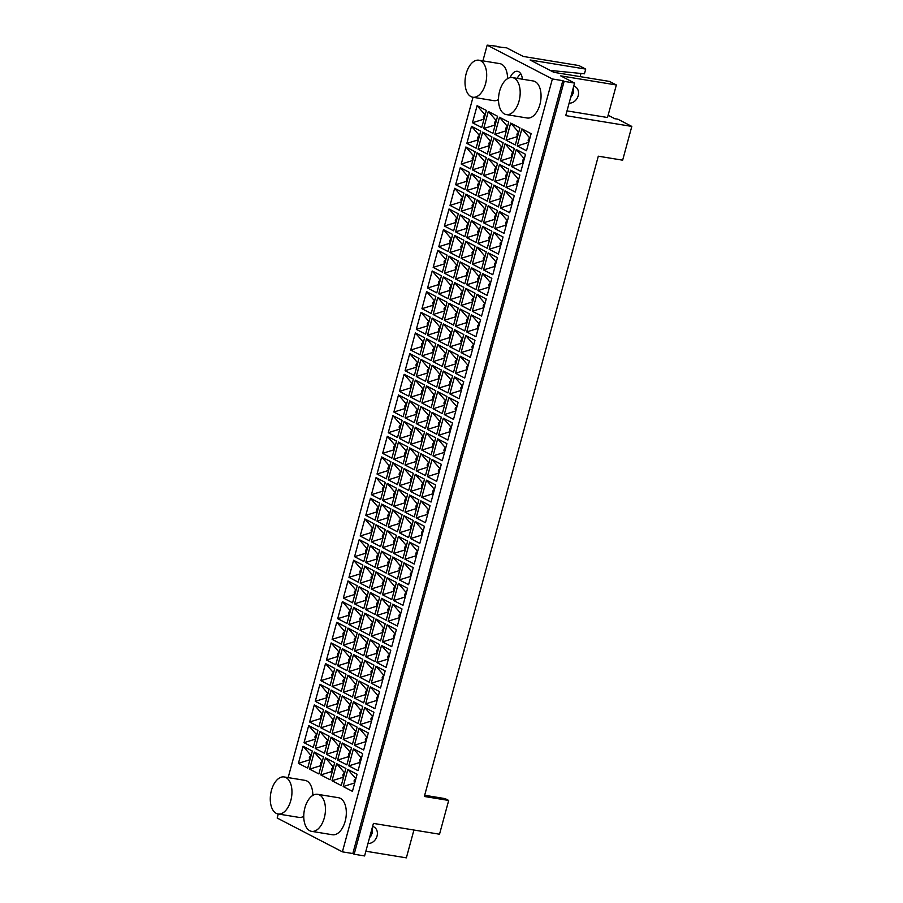<?xml version="1.0" encoding="UTF-8"?>
<svg xmlns="http://www.w3.org/2000/svg" width="903" height="903" viewBox="0 0 903 903"><rect width="100%" height="100%" fill="white"/><g stroke="black" fill="none" stroke-linecap="round" stroke-linejoin="round"><path stroke-width="1.35" d="M361.482 758.08L353.445 748.801L362.701 753.599L358.062 770.677L348.806 765.879L360.342 762.279M340.318 741.984L335.679 759.073L326.423 754.276L331.062 737.187L340.318 741.984M327.857 740.844C326.017 741.69 325.667 742.977 326.818 744.693M339.099 746.476L331.062 737.187M326.423 754.276L337.959 750.675M339.054 746.646C337.203 747.492 336.853 748.779 338.004 750.495M327.902 740.674L319.876 731.385L329.121 736.182L324.482 753.271L315.226 748.474L326.762 744.873M316.716 734.861L308.679 725.583L317.935 730.38L313.296 747.47L304.04 742.672L315.576 739.06M316.671 735.042C314.82 735.889 314.47 737.175 315.621 738.891M350.296 752.278L342.26 743L351.504 747.797L346.865 764.875L337.609 760.078L349.145 756.477M337.609 760.078L342.26 743M350.24 752.447C348.4 753.305 348.05 754.581 349.201 756.296M304.04 742.672L308.679 725.583M315.226 748.474L319.876 731.385M361.437 758.26C359.586 759.107 359.236 760.382 360.387 762.098M348.806 765.879L353.445 748.801M367.103 737.412L359.067 728.134L368.311 732.931L363.672 750.021L354.416 745.223L365.952 741.611M345.928 721.328L341.289 738.406L332.033 733.608L336.684 716.53L345.928 721.328M333.478 720.176C331.627 721.034 331.277 722.31 332.428 724.025M344.709 725.809L336.684 716.53M332.033 733.608L343.569 730.008M344.664 725.989C342.824 726.836 342.474 728.111 343.625 729.827M333.523 720.007L325.486 710.729L334.742 715.526L330.103 732.604L320.847 727.807L332.383 724.206M322.326 714.205L314.289 704.916L323.545 709.713L318.906 726.802L309.65 722.005L321.186 718.404M322.281 714.375C320.441 715.221 320.091 716.508 321.231 718.224M355.906 731.611L347.869 722.332L357.125 727.129L352.486 744.207L343.23 739.41L354.766 735.81M343.23 739.41L347.869 722.332M355.861 731.791C354.01 732.638 353.66 733.913 354.811 735.64M309.65 722.005L314.289 704.916M320.847 727.807L325.486 710.729M367.047 737.593C365.207 738.44 364.857 739.726 366.008 741.442M354.416 745.223L359.067 728.134M372.713 716.745L364.677 707.467L373.932 712.264L369.293 729.353L360.037 724.556L371.573 720.955M351.549 700.66L346.899 717.75L337.654 712.952L342.293 695.863L351.549 700.66M339.088 699.52C337.237 700.367 336.898 701.642 338.038 703.358M350.33 705.141L342.293 695.863M337.654 712.952L349.19 709.34M350.285 705.322C348.434 706.169 348.084 707.455 349.235 709.171M339.133 699.34L331.096 690.061L340.352 694.858L335.713 711.936L326.457 707.139L337.993 703.539M327.947 693.538L319.91 684.26L329.166 689.057L324.516 706.135L315.271 701.338L326.807 697.737M327.891 693.718C326.051 694.565 325.701 695.841 326.852 697.556M361.516 710.943L353.479 701.665L362.735 706.462L358.096 723.551L348.84 718.754L360.376 715.142M348.84 718.754L353.479 701.665M361.471 711.124C359.631 711.97 359.281 713.257 360.432 714.973M315.271 701.338L319.91 684.26M326.457 707.139L331.096 690.061M372.668 716.926C370.817 717.772 370.467 719.059 371.618 720.775M360.037 724.556L364.677 707.467M378.323 696.089L370.286 686.799L379.542 691.608L374.903 708.686L365.647 703.889L377.183 700.288M357.159 679.993L352.52 697.082L343.264 692.285L347.903 675.196L357.159 679.993M344.698 678.853C342.858 679.699 342.508 680.986 343.659 682.702M355.94 684.474L347.903 675.196M343.264 692.285L354.8 688.684M355.895 684.655C354.044 685.501 353.705 686.788 354.845 688.504M344.754 678.672L336.717 669.394L345.973 674.191L341.323 691.28L332.078 686.483L343.614 682.871M333.557 672.87L325.52 663.592L334.776 668.389L330.137 685.479L320.881 680.67L332.417 677.069M333.512 673.051C331.661 673.898 331.311 675.184 332.462 676.9M367.137 690.287L359.101 680.997L368.356 685.795L363.706 702.884L354.461 698.087L365.997 694.486M354.461 698.087L359.101 680.997M367.092 690.456C365.241 691.303 364.891 692.59 366.042 694.305M320.881 680.67L325.52 663.592M332.078 686.483L336.717 669.394M378.278 696.258C376.438 697.116 376.088 698.391 377.228 700.107M365.647 703.889L370.286 686.799M383.944 675.421L375.908 666.143L385.163 670.94L380.513 688.018L371.268 683.221L382.804 679.62M362.78 659.337L358.13 676.415L348.885 671.618L353.524 654.528L362.78 659.337M350.319 658.185C348.468 659.032 348.118 660.319 349.269 662.034M361.561 663.818L353.524 654.528M348.885 671.618L360.421 668.017M361.505 663.987C359.665 664.834 359.315 666.121 360.466 667.836M350.364 658.016L342.327 648.726L351.583 653.524L346.944 670.613L337.688 665.816L349.224 662.215M339.167 652.203L331.141 642.925L340.386 647.722L335.747 664.811L326.491 660.014L338.027 656.413M339.122 652.384C337.282 653.23 336.932 654.517 338.083 656.233M372.747 669.62L364.71 660.341L373.966 665.139L369.327 682.216L360.071 677.419L371.607 673.819M360.071 677.419L364.71 660.341M372.702 669.8C370.851 670.647 370.512 671.922 371.652 673.638M326.491 660.014L331.141 642.925M337.688 665.816L342.327 648.726M383.888 675.602C382.048 676.449 381.698 677.724 382.849 679.44M371.268 683.221L375.908 666.143M389.554 654.754L381.517 645.476L390.773 650.273L386.134 667.362L376.878 662.565L388.414 658.953M368.39 638.669L363.751 655.747L354.495 650.95L359.134 633.872L368.39 638.669M355.929 637.529C354.089 638.376 353.739 639.651 354.89 641.367M367.171 643.15L359.134 633.872M354.495 650.95L366.031 647.349M367.126 643.331C365.275 644.178 364.925 645.453 366.076 647.169M355.974 637.349L347.948 628.07L357.193 632.868L352.554 649.946L343.298 645.148L354.834 641.548M344.788 631.547L336.751 622.257L346.007 627.066L341.368 644.144L332.112 639.347L343.648 635.746M344.743 631.716C342.892 632.563 342.542 633.85 343.693 635.565M378.368 648.952L370.332 639.674L379.576 644.471L374.937 661.56L365.681 656.752L377.217 653.151M365.681 656.752L370.332 639.674M378.312 649.133C376.472 649.979 376.122 651.255 377.273 652.982M332.112 639.347L336.751 622.257M343.298 645.148L347.948 628.07M389.509 654.935C387.658 655.781 387.308 657.068 388.459 658.784M376.878 662.565L381.517 645.476M395.175 634.098L387.139 624.808L396.383 629.605L391.744 646.695L382.488 641.898L394.024 638.297M374 618.002L369.361 635.091L360.105 630.294L364.756 613.205L374 618.002M361.55 616.862C359.699 617.708 359.349 618.984 360.5 620.711M372.781 622.483L364.756 613.205M360.105 630.294L371.641 626.682M372.736 622.664C370.896 623.51 370.546 624.797 371.697 626.513M361.595 616.681L353.558 607.403L362.814 612.2L358.175 629.289L348.919 624.481L360.455 620.88M350.398 610.88L342.361 601.601L351.617 606.398L346.978 623.476L337.722 618.679L349.258 615.078M350.353 611.06C348.513 611.907 348.163 613.182 349.303 614.898M383.978 628.285L375.941 619.006L385.197 623.804L380.558 640.893L371.302 636.096L382.838 632.484M371.302 636.096L375.941 619.006M383.933 628.465C382.082 629.312 381.732 630.599 382.883 632.314M337.722 618.679L342.361 601.601M348.919 624.481L353.558 607.403M395.119 634.267C393.279 635.114 392.929 636.401 394.08 638.116M382.488 641.898L387.139 624.808M400.785 613.43L392.749 604.152L402.004 608.949L397.365 626.027L388.109 621.23L399.645 617.629M379.621 597.335L374.971 614.424L365.726 609.627L370.365 592.537L379.621 597.335M367.16 596.194C365.309 597.041 364.97 598.328 366.11 600.043M378.402 601.827L370.365 592.537M365.726 609.627L377.262 606.026M378.357 601.996C376.506 602.843 376.156 604.13 377.307 605.845M367.205 596.014L359.168 586.736L368.424 591.533L363.785 608.622L354.529 603.825L366.065 600.213M356.019 590.212L347.982 580.934L357.238 585.731L352.588 602.82L343.343 598.023L354.879 594.411M355.963 590.393C354.123 591.239 353.773 592.526 354.924 594.242M389.588 607.629L381.551 598.339L390.807 603.136L386.168 620.226L376.912 615.428L388.448 611.828M376.912 615.428L381.551 598.339M389.543 607.798C387.703 608.645 387.353 609.931 388.504 611.647M343.343 598.023L347.982 580.934M354.529 603.825L359.168 586.736M400.74 613.6C398.889 614.458 398.539 615.733 399.69 617.449M388.109 621.23L392.749 604.152M406.395 592.763L398.358 583.485L407.614 588.282L402.975 605.36L393.719 600.563L405.255 596.962M385.231 576.678L380.592 593.756L371.336 588.959L375.975 571.881L385.231 576.678M372.77 575.527C370.93 576.374 370.58 577.66 371.731 579.376M384.012 581.16L375.975 571.881M371.336 588.959L382.872 585.358M383.967 581.329C382.116 582.187 381.777 583.462 382.917 585.178M372.826 575.358L364.789 566.068L374.045 570.865L369.395 587.955L360.15 583.157L371.686 579.557M361.629 569.556L353.592 560.266L362.848 565.064L358.209 582.153L348.953 577.356L360.489 573.755M361.584 569.725C359.733 570.572 359.383 571.859 360.534 573.574M395.209 586.961L387.173 577.683L396.428 582.48L391.778 599.558L382.533 594.761L394.069 591.16M382.533 594.761L387.173 577.683M395.164 587.142C393.313 587.988 392.963 589.264 394.114 590.98M348.953 577.356L353.592 560.266M360.15 583.157L364.789 566.068M406.35 592.944C404.51 593.79 404.16 595.066 405.3 596.793M393.719 600.563L398.358 583.485M412.016 572.096L403.98 562.817L413.235 567.615L408.585 584.704L399.34 579.907L410.876 576.295M390.852 556.011L386.202 573.089L376.957 568.292L381.597 551.214L390.852 556.011M378.391 554.871C376.54 555.717 376.19 556.993 377.341 558.709M389.633 560.492L381.597 551.214M376.957 568.292L388.493 564.691M389.577 560.673C387.737 561.519 387.387 562.795 388.538 564.51M378.436 554.69L370.399 545.412L379.655 550.209L375.016 567.287L365.76 562.49L377.296 558.889M367.239 548.889L359.213 539.599L368.458 544.407L363.819 561.485L354.563 556.688L366.099 553.087M367.194 549.058C365.354 549.916 365.004 551.191 366.155 552.907M400.819 566.294L392.782 557.016L402.038 561.813L397.399 578.902L388.143 574.105L399.679 570.493M388.143 574.105L392.782 557.016M400.774 566.474C398.923 567.321 398.584 568.608 399.724 570.324M354.563 556.688L359.213 539.599M365.76 562.49L370.399 545.412M411.96 572.276C410.12 573.123 409.77 574.41 410.921 576.125M399.34 579.907L403.98 562.817M417.626 551.44L409.59 542.15L418.845 546.947L414.206 564.036L404.95 559.239L416.486 555.638M396.462 535.344L391.823 552.433L382.567 547.636L387.206 530.546L396.462 535.344M384.001 534.204C382.161 535.05 381.811 536.337 382.962 538.053M395.243 539.825L387.206 530.546M382.567 547.636L394.103 544.024M395.198 540.005C393.347 540.852 392.997 542.139 394.148 543.854M384.046 534.023L376.02 524.745L385.265 529.542L380.626 546.631L371.37 541.834L382.906 538.222M372.86 528.221L364.823 518.943L374.079 523.74L369.44 540.818L360.184 536.021L371.72 532.42M372.815 528.402C370.964 529.248 370.614 530.524 371.765 532.239M406.44 545.626L398.404 536.348L407.648 541.145L403.009 558.235L393.753 553.437L405.289 549.837M393.753 553.437L398.404 536.348M406.384 545.807C404.544 546.654 404.194 547.94 405.345 549.656M360.184 536.021L364.823 518.943M371.37 541.834L376.02 524.745M417.581 551.609C415.73 552.455 415.38 553.742 416.531 555.458M404.95 559.239L409.59 542.15M423.247 530.772L415.211 521.494L424.455 526.291L419.816 543.369L410.56 538.572L422.096 534.971M402.072 514.676L397.433 531.765L388.177 526.968L392.828 509.879L402.072 514.676M389.622 513.536C387.771 514.383 387.421 515.669 388.572 517.385M400.853 519.169L392.828 509.879M388.177 526.968L399.713 523.368M400.808 519.338C398.968 520.184 398.618 521.471 399.769 523.187M389.667 513.356L381.63 504.077L390.886 508.874L386.247 525.964L376.991 521.166L388.527 517.566M378.47 507.554L370.433 498.275L379.689 503.073L375.05 520.162L365.794 515.365L377.33 511.753M378.425 507.734C376.585 508.581 376.235 509.868 377.375 511.583M412.05 524.97L404.013 515.681L413.269 520.489L408.63 537.567L399.374 532.77L410.91 529.169M399.374 532.77L404.013 515.681M412.005 525.14C410.154 525.986 409.804 527.273 410.955 528.989M365.794 515.365L370.433 498.275M376.991 521.166L381.63 504.077M423.191 530.953C421.351 531.799 421.001 533.075 422.152 534.79M410.56 538.572L415.211 521.494M428.857 510.105L420.821 500.826L430.076 505.624L425.437 522.713L416.181 517.904L427.717 514.304M407.693 494.02L403.043 511.098L393.798 506.301L398.437 489.223L407.693 494.02M395.232 492.869C393.381 493.715 393.042 495.002 394.182 496.718M406.474 498.501L398.437 489.223M393.798 506.301L405.334 502.7M406.429 498.682C404.578 499.528 404.228 500.804 405.379 502.519M395.277 492.699L387.24 483.41L396.496 488.218L391.857 505.296L382.601 500.499L394.137 496.898M384.091 486.898L376.054 477.608L385.31 482.405L380.66 499.494L371.415 494.697L382.951 491.097M384.035 487.067C382.195 487.913 381.845 489.2 382.996 490.916M417.66 504.303L409.623 495.025L418.879 499.822L414.24 516.9L404.984 512.103L416.52 508.502M404.984 512.103L409.623 495.025M417.615 504.484C415.775 505.33 415.425 506.606 416.576 508.321M371.415 494.697L376.054 477.608M382.601 500.499L387.24 483.41M428.812 510.285C426.961 511.132 426.611 512.407 427.762 514.134M416.181 517.904L420.821 500.826M434.467 489.437L426.43 480.159L435.686 484.956L431.047 502.045L421.791 497.248L433.327 493.636M413.303 473.353L408.664 490.442L399.408 485.633L404.047 468.555L413.303 473.353M400.842 472.213C399.002 473.059 398.652 474.335 399.803 476.05M412.084 477.834L404.047 468.555M399.408 485.633L410.944 482.033M412.039 478.014C410.188 478.861 409.849 480.136 410.989 481.863M400.898 472.032L392.861 462.754L402.117 467.551L397.467 484.629L388.222 479.832L399.758 476.231M389.701 466.23L381.664 456.952L390.92 461.749L386.281 478.827L377.025 474.03L388.561 470.429M389.656 466.399C387.805 467.257 387.455 468.533 388.606 470.249M423.281 483.636L415.245 474.357L424.5 479.154L419.85 496.244L410.605 491.446L422.141 487.834M410.605 491.446L415.245 474.357M423.236 483.816C421.385 484.663 421.035 485.949 422.186 487.665M377.025 474.03L381.664 456.952M388.222 479.832L392.861 462.754M434.422 489.618C432.582 490.464 432.232 491.751 433.372 493.467M421.791 497.248L426.43 480.159M440.088 468.781L432.052 459.492L441.307 464.289L436.657 481.378L427.412 476.581L438.948 472.98M418.924 452.685L414.274 469.774L405.018 464.977L409.669 447.888L418.924 452.685M406.463 451.545C404.612 452.392 404.262 453.678 405.413 455.394M417.705 457.166L409.669 447.888M405.018 464.977L416.565 461.365M417.649 457.347C415.809 458.193 415.459 459.48 416.61 461.196M406.508 451.365L398.471 442.086L407.727 446.883L403.088 463.973L393.832 459.175L405.368 455.563M395.311 445.563L387.285 436.284L396.53 441.082L391.891 458.16L382.635 453.362L394.171 449.762M395.266 445.743C393.426 446.59 393.076 447.865 394.227 449.592M428.891 462.979L420.854 453.69L430.11 458.487L425.471 475.576L416.215 470.779L427.751 467.178M416.215 470.779L420.854 453.69M428.846 463.149C426.995 463.995 426.656 465.282 427.796 466.998M382.635 453.362L387.285 436.284M393.832 459.175L398.471 442.086M440.032 468.95C438.192 469.797 437.842 471.084 438.993 472.8M427.412 476.581L432.052 459.492M445.698 448.114L437.662 438.835L446.917 443.633L442.278 460.711L433.022 455.913L444.558 452.313M424.534 432.018L419.895 449.107L410.639 444.31L415.278 427.221L424.534 432.018M412.073 430.878C410.233 431.724 409.883 433.011 411.034 434.727M423.315 436.51L415.278 427.221M410.639 444.31L422.175 440.709M423.27 436.68C421.419 437.526 421.069 438.813 422.22 440.529M412.118 430.708L404.092 421.419L413.337 426.216L408.698 443.305L399.442 438.508L410.978 434.907M400.932 424.895L392.895 415.617L402.151 420.414L397.512 437.503L388.256 432.706L399.792 429.094M400.887 425.076C399.036 425.923 398.686 427.209 399.837 428.925M434.512 442.312L426.476 433.034L435.72 437.831L431.081 454.909L421.825 450.112L433.361 446.511M421.825 450.112L426.476 433.034M434.456 442.481C432.616 443.339 432.266 444.615 433.417 446.33M388.256 432.706L392.895 415.617M399.442 438.508L404.092 421.419M445.653 448.294C443.802 449.141 443.452 450.416 444.603 452.132M433.022 455.913L437.662 438.835M451.319 427.446L443.283 418.168L452.527 422.965L447.888 440.054L438.632 435.257L450.168 431.645M430.144 411.362L425.505 428.44L416.249 423.642L420.9 406.564L430.144 411.362M417.694 410.21C415.843 411.068 415.493 412.344 416.644 414.059M428.925 415.843L420.9 406.564M416.249 423.642L427.785 420.042M428.88 416.023C427.04 416.87 426.69 418.145 427.841 419.861M417.739 410.041L409.702 400.751L418.958 405.56L414.319 422.638L405.063 417.841L416.599 414.24M406.542 404.239L398.505 394.95L407.761 399.747L403.122 416.836L393.866 412.039L405.402 408.438M406.497 404.409C404.657 405.255 404.307 406.542 405.447 408.258M440.122 421.645L432.085 412.366L441.341 417.163L436.702 434.241L427.446 429.444L438.982 425.844M427.446 429.444L432.085 412.366M440.077 421.825C438.226 422.672 437.876 423.947 439.027 425.663M393.866 412.039L398.505 394.95M405.063 417.841L409.702 400.751M451.263 427.627C449.423 428.474 449.073 429.76 450.225 431.476M438.632 435.257L443.283 418.168M456.929 406.779L448.893 397.501L458.148 402.298L453.509 419.387L444.253 414.59L455.789 410.989M435.765 390.694L431.115 407.784L421.87 402.986L426.509 385.897L435.765 390.694M423.304 389.554C421.453 390.401 421.114 391.676 422.254 393.392M434.546 395.175L426.509 385.897M421.87 402.986L433.406 399.374M434.501 395.356C432.65 396.203 432.3 397.489 433.451 399.205M423.349 389.374L415.312 380.095L424.568 384.892L419.929 401.97L410.673 397.173L422.209 393.573M412.163 383.572L404.126 374.293L413.382 379.091L408.732 396.169L399.487 391.371L411.023 387.771M412.107 383.752C410.267 384.599 409.917 385.874 411.068 387.59M445.732 400.977L437.695 391.699L446.951 396.496L442.312 413.585L433.056 408.788L444.592 405.176M433.056 408.788L437.695 391.699M445.687 401.158C443.847 402.004 443.497 403.291 444.648 405.007M399.487 391.371L404.126 374.293M410.673 397.173L415.312 380.095M456.884 406.96C455.033 407.806 454.683 409.093 455.834 410.809M444.253 414.59L448.893 397.501M462.539 386.123L454.502 376.833L463.758 381.642L459.119 398.72L449.863 393.922L461.399 390.322M441.375 370.027L436.736 387.116L427.48 382.319L432.119 365.23L441.375 370.027M428.914 368.887C427.074 369.733 426.724 371.02 427.875 372.736M440.156 374.508L432.119 365.23M427.48 382.319L439.016 378.718M440.111 374.689C438.26 375.535 437.921 376.822 439.061 378.538M428.97 368.706L420.933 359.428L430.189 364.225L425.539 381.314L416.294 376.517L427.83 372.905M417.773 362.904L409.736 353.626L418.992 358.423L414.353 375.513L405.097 370.704L416.633 367.103M417.728 363.085C415.877 363.932 415.527 365.218 416.678 366.934M451.353 380.321L443.317 371.031L452.572 375.829L447.922 392.918L438.677 388.121L450.213 384.52M438.677 388.121L443.317 371.031M451.308 380.49C449.457 381.337 449.107 382.624 450.258 384.339M405.097 370.704L409.736 353.626M416.294 376.517L420.933 359.428M462.494 386.292C460.654 387.139 460.304 388.425 461.444 390.141M449.863 393.922L454.502 376.833M468.16 365.455L460.124 356.177L469.379 360.974L464.729 378.052L455.484 373.255L467.02 369.654M446.996 349.371L442.346 366.449L433.09 361.651L437.741 344.562L446.996 349.371M434.535 348.219C432.684 349.066 432.334 350.353 433.485 352.068M445.777 353.852L437.741 344.562M433.09 361.651L444.637 358.051M445.721 354.021C443.881 354.868 443.531 356.154 444.682 357.87M434.58 348.05L426.543 338.76L435.799 343.558L431.16 360.647L421.904 355.85L433.44 352.249M423.383 342.237L415.357 332.959L424.602 337.756L419.963 354.845L410.707 350.048L422.243 346.436M423.338 342.418C421.498 343.264 421.148 344.551 422.299 346.267M456.963 359.654L448.926 350.375L458.182 355.172L453.543 372.25L444.287 367.453L455.823 363.853M444.287 367.453L448.926 350.375M456.918 359.834C455.067 360.681 454.728 361.956 455.868 363.672M410.707 350.048L415.357 332.959M421.904 355.85L426.543 338.76M468.104 365.636C466.264 366.483 465.914 367.758 467.065 369.474M455.484 373.255L460.124 356.177M473.77 344.788L465.734 335.51L474.989 340.307L470.35 357.396L461.094 352.599L472.63 348.987M452.606 328.703L447.967 345.781L438.711 340.984L443.35 323.906L452.606 328.703M440.145 327.552C438.305 328.41 437.955 329.685 439.106 331.401M451.387 333.184L443.35 323.906M438.711 340.984L450.247 337.383M451.342 333.365C449.491 334.212 449.141 335.487 450.292 337.203M440.19 327.383L432.165 318.104L441.409 322.902L436.77 339.979L427.514 335.182L439.05 331.582M429.004 321.581L420.967 312.291L430.223 317.088L425.584 334.178L416.328 329.381L427.864 325.78M428.959 321.75C427.108 322.597 426.758 323.884 427.909 325.599M462.584 338.986L454.548 329.708L463.792 334.505L459.153 351.594L449.897 346.786L461.433 343.185M449.897 346.786L454.548 329.708M462.528 339.167C460.688 340.013 460.338 341.289 461.489 343.016M416.328 329.381L420.967 312.291M427.514 335.182L432.165 318.104M473.725 344.969C471.874 345.815 471.524 347.102 472.675 348.818M461.094 352.599L465.734 335.51M479.391 324.132L471.355 314.842L480.599 319.639L475.96 336.729L466.704 331.932L478.24 328.331M458.216 308.036L453.577 325.125L444.321 320.328L448.972 303.239L458.216 308.036M445.766 306.896C443.915 307.742 443.565 309.018 444.716 310.745M456.997 312.517L448.972 303.239M444.321 320.328L455.857 316.716M456.952 312.698C455.112 313.544 454.762 314.831 455.913 316.547M445.811 306.715L437.774 297.437L447.03 302.234L442.391 319.323L433.135 314.515L444.671 310.914M434.614 300.913L426.577 291.635L435.833 296.432L431.194 313.51L421.938 308.713L433.474 305.112M434.569 301.094C432.729 301.941 432.379 303.216 433.519 304.932M468.194 318.319L460.158 309.04L469.413 313.838L464.774 330.927L455.518 326.13L467.054 322.518M455.518 326.13L460.158 309.04M468.149 318.499C466.298 319.346 465.948 320.633 467.099 322.348M421.938 308.713L426.577 291.635M433.135 314.515L437.774 297.437M479.335 324.301C477.495 325.148 477.145 326.434 478.297 328.15M466.704 331.932L471.355 314.842M485.001 303.464L476.965 294.186L486.22 298.983L481.581 316.061L472.325 311.264L483.861 307.663M463.837 287.368L459.187 304.458L449.942 299.661L454.581 282.571L463.837 287.368M451.376 286.228C449.525 287.075 449.186 288.362 450.326 290.077M462.618 291.861L454.581 282.571M449.942 299.661L461.478 296.06M462.573 292.03C460.722 292.877 460.372 294.164 461.523 295.879M451.421 286.048L443.384 276.769L452.64 281.567L448.001 298.656L438.745 293.859L450.281 290.247M440.235 280.246L432.198 270.968L441.454 275.765L436.804 292.854L427.559 288.057L439.095 284.445M440.179 280.427C438.339 281.273 437.989 282.56 439.14 284.276M473.804 297.663L465.767 288.373L475.023 293.17L470.384 310.26L461.128 305.462L472.664 301.862M461.128 305.462L465.767 288.373M473.759 297.832C471.919 298.679 471.569 299.965 472.72 301.681M427.559 288.057L432.198 270.968M438.745 293.859L443.384 276.769M484.956 303.634C483.105 304.492 482.755 305.767 483.906 307.483M472.325 311.264L476.965 294.186M490.611 282.797L482.574 273.519L491.83 278.316L487.191 295.394L477.935 290.597L489.471 286.996M469.447 266.712L464.808 283.79L455.552 278.993L460.191 261.904L469.447 266.712M456.986 265.561C455.146 266.408 454.796 267.694 455.947 269.41M468.228 271.193L460.191 261.904M455.552 278.993L467.088 275.392M468.183 271.363C466.332 272.221 465.993 273.496 467.133 275.212M457.042 265.392L449.005 256.102L458.261 260.899L453.611 277.989L444.366 273.191L455.902 269.591M445.845 259.579L437.808 250.3L447.064 255.097L442.425 272.187L433.169 267.39L444.705 263.789M445.8 259.759C443.949 260.606 443.599 261.893 444.75 263.608M479.425 276.995L471.389 267.717L480.644 272.514L475.994 289.592L466.749 284.795L478.285 281.194M466.749 284.795L471.389 267.717M479.38 277.176C477.529 278.022 477.179 279.298 478.33 281.014M433.169 267.39L437.808 250.3M444.366 273.191L449.005 256.102M490.566 282.978C488.726 283.824 488.376 285.1 489.516 286.815M477.935 290.597L482.574 273.519M496.232 262.13L488.196 252.851L497.451 257.648L492.801 274.738L483.556 269.941L495.092 266.329M475.068 246.045L470.418 263.123L461.162 258.326L465.813 241.248L475.068 246.045M462.607 244.905C460.756 245.751 460.406 247.027 461.557 248.743M473.849 250.526L465.813 241.248M461.162 258.326L472.709 254.725M473.793 250.707C471.953 251.553 471.603 252.829 472.754 254.544M462.652 244.724L454.615 235.446L463.871 240.243L459.232 257.321L449.976 252.524L461.512 248.923M451.455 238.923L443.429 229.633L452.674 234.441L448.035 251.519L438.779 246.722L450.315 243.121M451.41 239.092C449.57 239.95 449.22 241.225 450.371 242.941M485.035 256.328L476.998 247.05L486.254 251.847L481.615 268.936L472.359 264.139L483.895 260.527M472.359 264.139L476.998 247.05M484.99 256.508C483.139 257.355 482.8 258.642 483.94 260.357M438.779 246.722L443.429 229.633M449.976 252.524L454.615 235.446M496.176 262.31C494.336 263.157 493.986 264.444 495.137 266.159M483.556 269.941L488.196 252.851M501.842 241.473L493.806 232.184L503.061 236.981L498.422 254.07L489.166 249.273L500.702 245.672M480.678 225.378L476.039 242.467L466.783 237.67L471.422 220.58L480.678 225.378M468.217 224.237C466.377 225.084 466.027 226.371 467.178 228.087M479.459 229.859L471.422 220.58M466.783 237.67L478.319 234.058M479.414 230.039C477.563 230.886 477.213 232.173 478.364 233.888M468.262 224.057L460.237 214.779L469.481 219.576L464.842 236.665L455.586 231.857L467.122 228.256M457.076 218.255L449.039 208.977L458.295 213.774L453.656 230.852L444.4 226.055L455.936 222.454M457.031 218.436C455.18 219.282 454.83 220.558 455.981 222.273M490.656 235.66L482.62 226.382L491.864 231.179L487.225 248.269L477.969 243.471L489.505 239.871M477.969 243.471L482.62 226.382M490.6 235.841C488.76 236.688 488.41 237.974 489.561 239.69M444.4 226.055L449.039 208.977M455.586 231.857L460.237 214.779M501.797 241.643C499.946 242.489 499.596 243.776 500.747 245.492M489.166 249.273L493.806 232.184M507.463 220.806L499.427 211.528L508.671 216.325L504.032 233.403L494.776 228.606L506.312 225.005M486.288 204.71L481.649 221.799L472.393 217.002L477.044 199.913L486.288 204.71M473.838 203.57C471.987 204.417 471.637 205.703 472.788 207.419M485.069 209.203L477.044 199.913M472.393 217.002L483.929 213.401M485.024 209.372C483.184 210.218 482.834 211.505 483.985 213.221M473.883 203.389L465.846 194.111L475.102 198.908L470.463 215.998L461.207 211.2L472.743 207.588M462.686 197.588L454.649 188.309L463.905 193.107L459.266 210.196L450.01 205.399L461.546 201.787M462.641 197.768C460.801 198.615 460.451 199.902 461.591 201.617M496.266 215.004L488.23 205.715L497.485 210.523L492.846 227.601L483.59 222.804L495.126 219.203M483.59 222.804L488.23 205.715M496.221 215.174C494.37 216.02 494.02 217.307 495.171 219.023M450.01 205.399L454.649 188.309M461.207 211.2L465.846 194.111M507.407 220.987C505.567 221.833 505.217 223.109 506.369 224.824M494.776 228.606L499.427 211.528M513.073 200.139L505.037 190.86L514.292 195.658L509.653 212.747L500.397 207.938L511.933 204.338M491.909 184.054L487.259 201.132L478.014 196.335L482.654 179.257L491.909 184.054M479.448 182.903C477.597 183.749 477.258 185.036 478.398 186.752M490.69 188.535L482.654 179.257M478.014 196.335L489.55 192.734M490.645 188.704C488.794 189.562 488.444 190.838 489.595 192.553M479.493 182.733L471.456 173.444L480.712 178.241L476.073 195.33L466.817 190.533L478.353 186.932M468.307 176.932L460.27 167.642L469.526 172.439L464.876 189.528L455.631 184.731L467.167 181.131M468.251 177.101C466.411 177.947 466.061 179.234 467.212 180.95M501.876 194.337L493.839 185.059L503.095 189.856L498.456 206.934L489.2 202.137L500.736 198.536M489.2 202.137L493.839 185.059M501.831 194.517C499.991 195.364 499.641 196.64 500.793 198.355M455.631 184.731L460.27 167.642M466.817 190.533L471.456 173.444M513.028 200.319C511.177 201.166 510.827 202.441 511.978 204.168M500.397 207.938L505.037 190.86M518.683 179.471L510.646 170.193L519.902 174.99L515.263 192.079L506.007 187.282L517.543 183.67M497.519 163.387L492.88 180.476L483.624 175.667L488.263 158.589L497.519 163.387M485.058 162.247C483.218 163.093 482.868 164.369 484.019 166.084M496.3 167.868L488.263 158.589M483.624 175.667L495.16 172.067M496.255 168.048C494.404 168.895 494.065 170.17 495.205 171.897M485.114 162.066L477.077 152.788L486.333 157.585L481.683 174.663L472.438 169.866L483.974 166.265M473.917 156.264L465.88 146.986L475.136 151.783L470.497 168.861L461.241 164.064L472.777 160.463M473.872 156.433C472.021 157.291 471.671 158.567 472.822 160.282M507.497 173.669L499.461 164.391L508.716 169.188L504.066 186.278L494.821 181.48L506.357 177.868M494.821 181.48L499.461 164.391M507.452 173.85C505.601 174.697 505.251 175.983 506.402 177.699M461.241 164.064L465.88 146.986M472.438 169.866L477.077 152.788M518.638 179.652C516.798 180.498 516.448 181.785 517.588 183.501M506.007 187.282L510.646 170.193M524.304 158.815L516.268 149.526L525.523 154.323L520.873 171.412L511.629 166.615L523.164 163.014M503.14 142.719L498.49 159.808L489.234 155.011L493.885 137.922L503.14 142.719M490.679 141.579C488.828 142.426 488.478 143.712 489.629 145.428M501.921 147.2L493.885 137.922M489.234 155.011L500.781 151.399M501.865 147.381C500.025 148.227 499.675 149.514 500.826 151.23M490.724 141.399L482.687 132.12L491.943 136.917L487.304 154.007L478.048 149.209L489.584 145.597M479.527 135.597L471.501 126.318L480.746 131.116L476.107 148.194L466.851 143.396L478.387 139.796M479.482 135.777C477.642 136.624 477.292 137.899 478.443 139.615M513.107 153.013L505.07 143.724L514.326 148.521L509.687 165.61L500.431 160.813L511.967 157.212M500.431 160.813L505.07 143.724M513.062 153.183C511.211 154.029 510.872 155.316 512.012 157.032M466.851 143.396L471.501 126.318M478.048 149.209L482.687 132.12M524.248 158.984C522.408 159.831 522.058 161.118 523.209 162.833M511.629 166.615L516.268 149.526M466.162 73.685A18.76 10.554 99.3 0 1 478.883 60.208A18.76 10.554 99.3 0 1 486.265 80.423A18.76 10.554 99.3 0 1 472.822 97.231A18.76 10.554 99.3 0 1 466.162 73.685M478.883 60.208L499.754 63.616A18.76 10.554 99.3 0 1 507.565 78.651M498.501 99.556A18.76 10.554 99.3 0 1 493.693 100.639L472.822 97.231M271.419 790.43A18.76 10.554 99.3 0 1 284.14 776.952A18.76 10.554 99.3 0 1 291.534 797.168A18.76 10.554 99.3 0 1 278.09 813.975A18.76 10.554 99.3 0 1 271.419 790.43M284.14 776.952L305.011 780.361A18.76 10.554 99.3 0 1 312.833 795.396M303.758 816.301A18.76 10.554 99.3 0 1 298.961 817.384L278.09 813.975M304.909 807.801A18.76 10.554 99.3 0 1 317.63 794.313A18.76 10.554 99.3 0 1 325.024 814.529A18.76 10.554 99.3 0 1 311.58 831.336A18.76 10.554 99.3 0 1 304.909 807.801M317.63 794.313L338.501 797.721A18.76 10.554 99.3 0 1 345.894 817.937A18.76 10.554 99.3 0 1 332.451 834.756L311.58 831.336M367.972 843.47A8.951 7.28 117.4 0 0 376.799 836.844A8.951 7.28 117.4 0 0 373.853 826.922A8.951 7.28 117.4 0 0 372.6 826.437M369.429 838.108L372.092 833.492L372.07 828.401M354.145 854.238L352.825 853.549L562.817 80.672L564.138 81.36L354.145 854.238L364.586 855.942L373.424 823.401L439.524 834.214L448.689 800.453L445.168 798.624L424.67 795.272M311.095 755.529L303.069 746.25L312.314 751.048L307.675 768.137L298.419 763.328L309.955 759.728M298.419 763.328L303.069 746.25M311.05 755.709C309.21 756.556 308.86 757.831 310.011 759.558M322.292 761.331L314.255 752.052L323.511 756.849L318.872 773.939L309.616 769.142L321.152 765.53M309.616 769.142L314.255 752.052M322.247 761.511C320.396 762.358 320.046 763.645 321.197 765.36M333.489 767.132L325.452 757.854L334.708 762.651L330.058 779.74L320.813 774.943L332.349 771.331M320.813 774.943L325.452 757.854M333.433 767.313C331.593 768.16 331.243 769.446 332.394 771.162M344.675 772.945L336.638 763.656L345.894 768.453L341.255 785.542L331.999 780.745L343.535 777.144M331.999 780.745L336.638 763.656M344.63 773.115C342.779 773.961 342.44 775.248 343.58 776.964M355.872 778.747L347.836 769.458L357.091 774.255L352.441 791.344L343.196 786.547L354.732 782.946M343.196 786.547L347.836 769.458M355.816 778.917C353.976 779.763 353.626 781.05 354.777 782.766M485.148 114.929L477.111 105.651L486.367 110.448L481.728 127.537L472.472 122.74L484.008 119.128M472.472 122.74L477.111 105.651M485.103 115.11C483.252 115.956 482.902 117.243 484.053 118.959M496.334 120.731L488.309 111.453L497.553 116.25L492.914 133.339L483.658 128.542L495.194 124.941M483.658 128.542L488.309 111.453M496.289 120.912C494.449 121.758 494.099 123.045 495.25 124.761M507.531 126.544L499.494 117.255L508.75 122.052L504.111 139.141L494.855 134.344L506.391 130.743M494.855 134.344L499.494 117.255M507.486 126.713C505.635 127.56 505.285 128.847 506.436 130.563M518.728 132.346L510.692 123.068L519.936 127.865L515.297 144.943L506.041 140.146L517.577 136.545M506.041 140.146L510.692 123.068M518.672 132.515C516.832 133.373 516.482 134.649 517.633 136.364M529.914 138.148L521.878 128.869L531.133 133.667L526.494 150.745L517.238 145.947L528.774 142.347M517.238 145.947L521.878 128.869M529.869 138.328C528.018 139.175 527.668 140.45 528.819 142.166M564.138 81.36L574.568 83.065L565.729 115.607L631.818 126.42L617.945 119.219L614.808 118.711L608.125 115.234M631.818 126.42L622.652 160.181L598.305 156.196L424.342 796.469L448.689 800.453M574.568 83.065L560.695 75.863L616.354 84.972L607.505 117.514L567.016 110.888M569.116 103.134A8.951 7.28 117.4 0 0 577.943 96.508A8.951 7.28 117.4 0 0 575.008 86.575A8.951 7.28 117.4 0 0 573.744 86.101M570.572 97.772L573.236 93.156L573.213 88.065M496.153 46.617L506.718 47.882L523.243 56.449L578.891 65.547L585.72 69.091L530.072 59.982L553.866 72.33L609.514 81.428L616.354 84.972M517.284 78.369A11.942 6.716 99.3 0 1 520.681 73.628M571.464 94.499L572.649 94.759M580.956 73.47L580.098 76.62M585.72 69.091L584.444 73.809L550.209 70.423M572.254 95.549L571.249 95.312M496.278 46.166L487.168 45.15L552.376 78.967L562.817 80.672M487.168 45.15L482.902 60.862M473.003 97.253L288.159 777.607M278.271 814.009L277.176 818.028L342.395 851.845L552.376 78.967M370.32 834.835L371.505 835.094M371.11 835.885L370.095 835.647M413.924 830.026L406.361 857.85L365.862 851.224M352.825 853.549L342.395 851.845M510.161 77.613A11.942 6.716 99.3 0 1 517.498 71.303A11.942 6.716 99.3 0 1 522.397 79.204M512.373 77.568L533.244 80.977A18.76 10.554 99.3 0 1 540.626 101.192A18.76 10.554 99.3 0 1 527.183 118.011L506.312 114.591A18.76 10.554 99.3 0 1 499.652 91.056A18.76 10.554 99.3 0 1 512.373 77.568A18.76 10.554 99.3 0 1 519.756 97.784A18.76 10.554 99.3 0 1 506.312 114.591"/></g></svg>
